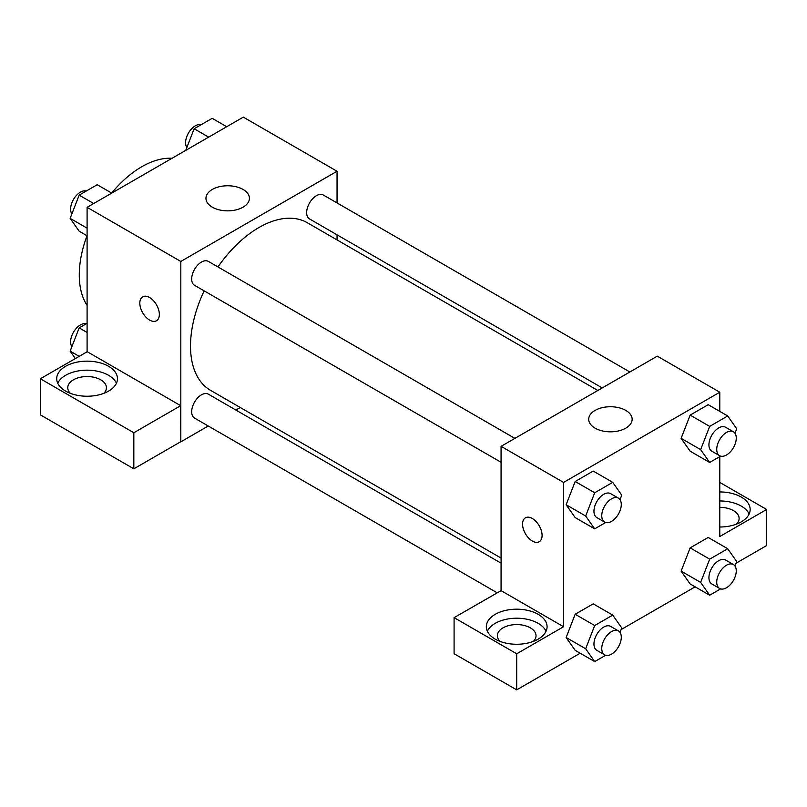 <?xml version="1.0" encoding="UTF-8"?>
<svg xmlns="http://www.w3.org/2000/svg" width="807" height="807" viewBox="0 0 807 807"><rect width="100%" height="100%" fill="white"/><g stroke="black" fill="none" stroke-linecap="round" stroke-linejoin="round"><path stroke-width="1.21" d="M87.095 305.399A88.377 51.023 -60 0 1 87.015 235.735M111.659 193.055A88.377 51.023 -60 0 1 172.022 158.293M87.095 351.781L87.095 207.328L243.31 117.136L337.044 171.255L337.044 202.93M337.044 234.817L337.044 239.901M212.332 189.443A21.718 12.539 180 0 1 235.997 186.72A21.718 12.539 180 0 1 249.413 198.31A21.718 12.539 180 0 1 227.685 210.849A21.718 12.539 180 0 1 205.967 198.31A21.718 12.539 180 0 1 212.332 189.443M208.256 425.995L180.818 441.833L180.818 261.448L87.095 207.328M180.818 261.448L337.044 171.255M142.678 296.835A13.81 7.969 -120 0 0 140.569 307.901A13.81 7.969 -120 0 0 149.588 320.066A13.81 7.969 60 0 1 140.559 307.901A13.81 7.969 60 0 1 142.678 296.835A13.81 7.969 60 0 1 156.487 304.804A13.81 7.969 60 0 1 156.487 320.752A13.81 7.969 60 0 1 149.577 320.066A13.81 7.969 -120 0 0 156.487 320.752M180.697 405.679L87.217 351.711L40.35 378.765L133.831 432.744L180.697 405.679L180.818 441.833M65.609 366.297A30.373 17.542 180 0 1 98.716 362.494A30.373 17.542 180 0 1 117.469 378.695A30.373 17.542 180 0 1 87.095 396.237A30.373 17.542 180 0 1 56.712 378.695A30.373 17.542 180 0 1 65.609 366.297M116.45 383.204A30.373 17.542 0 0 0 94.984 370.776A30.373 17.542 0 0 0 65.609 375.316A30.373 17.542 0 0 0 57.731 383.204M70.411 393.352A19.328 11.157 180 0 1 67.758 387.713A19.328 11.157 180 0 1 79.691 377.404A19.328 11.157 180 0 1 100.764 379.825A19.328 11.157 180 0 1 106.423 387.713A19.328 11.157 180 0 1 103.78 393.352M133.831 432.744L133.831 468.817L180.697 441.762M40.35 378.765L40.35 414.848L133.831 468.817M240.274 407.505L235.876 410.047M514.886 438.372L208.347 261.387A13.81 7.969 120 0 0 194.537 269.367A13.81 7.969 120 0 0 194.537 285.305L501.076 462.28M501.076 563.165L208.347 394.159A13.81 7.969 120 0 0 197.705 397.861A13.81 7.969 120 0 0 191.683 411.752A13.81 7.969 120 0 0 194.537 418.076L497.142 592.782M629.864 371.987L323.325 195.012A13.81 7.969 120 0 0 312.682 198.714A13.81 7.969 120 0 0 306.66 212.604A13.81 7.969 120 0 0 309.515 218.929L602.244 387.935M597.846 390.477L307.316 222.742A96.769 55.865 120 0 0 217.951 266.935M204.141 290.853A96.769 55.865 120 0 0 190.513 346.052A96.769 55.865 120 0 0 210.546 390.346L501.076 558.081M501.076 590.653L454.089 617.637L516.702 653.791L563.568 626.726L501.076 590.653L501.076 446.342L657.291 356.149L719.783 392.222L719.783 411.388M454.089 617.637L454.089 653.71L516.702 689.864L580.162 653.226M621.118 629.581L695.14 586.84M736.095 563.195L766.65 545.552L766.65 509.479L719.783 536.534L719.783 456.621M719.783 507.341A19.328 11.157 180 0 1 733.452 510.609A19.328 11.157 180 0 1 739.111 518.498A19.328 11.157 180 0 1 736.468 524.136M749.138 513.988A30.373 17.542 0 0 0 719.783 500.955M719.783 491.937A30.373 17.542 180 0 1 750.157 509.479A30.373 17.542 180 0 1 719.783 527.011M500.017 641.383A19.328 11.157 180 0 1 497.364 635.745A19.328 11.157 180 0 1 516.702 624.588A19.328 11.157 180 0 1 536.03 635.745A19.328 11.157 180 0 1 533.387 641.383M546.057 631.235A30.373 17.542 0 0 0 524.58 618.808A30.373 17.542 0 0 0 495.216 623.347A30.373 17.542 0 0 0 487.337 631.235M495.216 614.329A30.373 17.542 180 0 1 528.323 610.526A30.373 17.542 180 0 1 547.075 626.726A30.373 17.542 180 0 1 516.702 644.268A30.373 17.542 180 0 1 486.318 626.726A30.373 17.542 180 0 1 495.216 614.329M516.702 653.791L516.702 689.864M719.783 482.425L766.65 509.479M720.641 588.888L709.676 595.223L700.647 582.392L709.676 559.15L690.146 547.872L708.183 537.462L690.146 547.872L681.128 571.124L690.146 583.955L681.108 571.144M720.641 456.126L709.676 462.461L690.146 451.184L681.108 438.383M709.676 462.461L700.647 449.63L709.676 426.389L690.146 415.111L708.183 404.69L690.146 415.111L681.128 438.352L690.146 451.184M605.664 522.512L594.688 528.847L575.169 517.569L566.121 504.768M594.688 528.847L585.67 516.016L594.688 492.764L575.169 481.497L593.206 471.076L575.169 481.497L566.141 504.738L575.169 517.569M605.664 655.274L594.688 661.609L585.67 648.778L594.688 625.536L575.169 614.258L593.206 603.848L575.169 614.258L566.141 637.5L575.169 650.331L566.121 637.53M563.568 626.726L563.568 482.415L719.783 392.222M625.788 410.41A21.718 12.539 180 0 1 632.153 419.287A21.718 12.539 180 0 1 610.425 431.826A21.718 12.539 180 0 1 588.707 419.287A21.718 12.539 180 0 1 602.113 407.696A21.718 12.539 180 0 1 625.788 410.41M563.568 482.415L501.076 446.342M525.418 517.801A13.81 7.969 -120 0 0 523.309 528.867A13.81 7.969 -120 0 0 532.327 541.033A13.81 7.969 60 0 1 523.299 528.878A13.81 7.969 60 0 1 525.418 517.812A13.81 7.969 60 0 1 539.227 525.781A13.81 7.969 60 0 1 539.227 541.729A13.81 7.969 60 0 1 532.317 541.043A13.81 7.969 -120 0 0 539.227 541.719M594.688 492.764L612.735 482.354L621.753 495.185L620.018 499.644M618.424 498.151L610.617 493.642A13.81 7.969 120 0 0 599.974 497.334A13.81 7.969 120 0 0 593.952 511.235A13.81 7.969 120 0 0 596.807 517.559L604.614 522.068A13.81 7.969 120 0 0 618.424 514.089A13.81 7.969 120 0 0 618.424 498.151A13.81 7.969 120 0 0 607.782 501.853A13.81 7.969 120 0 0 601.76 515.744A13.81 7.969 120 0 0 604.614 522.068M585.67 516.016L566.141 504.738M612.735 482.354L593.206 471.076M709.676 426.389L727.712 415.968L736.73 428.799L734.995 433.268M733.402 431.765L725.594 427.256A13.81 7.969 120 0 0 714.952 430.958A13.81 7.969 120 0 0 708.929 444.849A13.81 7.969 120 0 0 711.784 451.174L719.602 455.683A13.81 7.969 120 0 0 733.402 447.714A13.81 7.969 120 0 0 733.402 431.765A13.81 7.969 120 0 0 722.769 435.467A13.81 7.969 120 0 0 716.737 449.358A13.81 7.969 120 0 0 719.602 455.683M700.647 449.63L681.128 438.352M727.712 415.968L708.183 404.69M594.688 625.536L612.735 615.116L621.753 627.947L620.018 632.416M618.424 630.913L610.617 626.403A13.81 7.969 120 0 0 599.974 630.106A13.81 7.969 120 0 0 593.952 643.996A13.81 7.969 120 0 0 596.807 650.321L604.614 654.83A13.81 7.969 120 0 0 618.424 646.861A13.81 7.969 120 0 0 618.424 630.913A13.81 7.969 120 0 0 607.782 634.615A13.81 7.969 120 0 0 601.76 648.515A13.81 7.969 120 0 0 604.614 654.83M594.688 661.609L575.169 650.331M585.67 648.778L566.141 637.5M612.735 615.116L593.206 603.848M709.676 559.15L727.712 548.74L736.73 561.571L734.995 566.03M733.402 564.537L725.594 560.028A13.81 7.969 120 0 0 714.952 563.72A13.81 7.969 120 0 0 708.929 577.62A13.81 7.969 120 0 0 711.784 583.935L719.602 588.454A13.81 7.969 120 0 0 733.402 580.475A13.81 7.969 120 0 0 733.402 564.537A13.81 7.969 120 0 0 722.769 568.229A13.81 7.969 120 0 0 716.737 582.129A13.81 7.969 120 0 0 719.602 588.454M709.676 595.223L690.146 583.955M700.647 582.392L681.128 571.124M727.712 548.74L708.183 537.462M87.095 235.785L79.167 231.206L70.148 218.374L79.167 195.133L97.203 184.712L111.729 193.105M87.095 228.159L70.148 218.374M93.693 203.515L79.167 195.133M86.228 191.047A13.81 7.969 120 0 0 76.009 195.889A13.81 7.969 120 0 0 70.612 209.084A13.81 7.969 120 0 0 71.873 213.916M185.751 150.364L194.144 128.747L212.18 118.336L226.706 126.719M208.67 137.14L194.144 128.747M201.205 124.671A13.81 7.969 120 0 0 190.987 129.503A13.81 7.969 120 0 0 185.59 142.708A13.81 7.969 120 0 0 186.861 147.53M75.364 358.56L70.148 351.146L79.167 327.894L87.095 323.314M79.177 356.351L70.148 351.146M87.095 332.474L79.167 327.894M86.228 323.819A13.81 7.969 120 0 0 76.009 328.651A13.81 7.969 120 0 0 70.612 341.855A13.81 7.969 120 0 0 71.873 346.677"/></g></svg>

